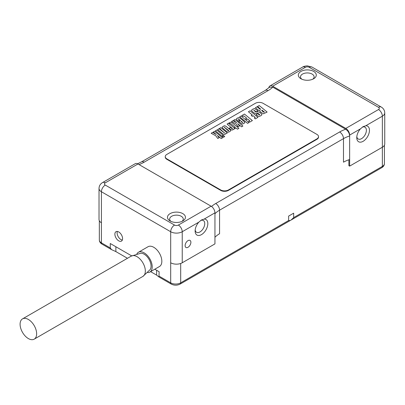 <?xml version="1.0" encoding="UTF-8"?>
<svg xmlns="http://www.w3.org/2000/svg" width="405" height="405" viewBox="0 0 405 405"><rect width="100%" height="100%" fill="white"/><g stroke="black" fill="none" stroke-linecap="round" stroke-linejoin="round"><path stroke-width="0.61" d="M290.982 220.087L293.666 217.617L293.666 213.177L288.633 216.083L288.633 220.523L290.188 220.548L381.793 167.655C383.494 166.642 384.375 165.26 384.431 163.524A7.077 4.085 0 0 1 382.36 166.409A2.724 1.569 60 0 1 381.793 167.655M365.761 125.778A8.981 5.184 -60 0 1 369.466 130.304A8.981 5.184 -60 0 1 363.118 141.304A8.981 5.184 -60 0 1 356.764 137.634A8.981 5.184 -60 0 1 360.47 128.831L363.077 126.659L365.761 125.778L382.36 116.195A8.166 4.713 0 0 0 384.75 112.863L384.75 143.902A8.166 4.713 0 0 1 382.36 147.238L349.647 166.121L348.877 165.675L348.877 159.778M150.594 271.644L156.608 275.111L158.957 276.99L159.14 271.73L154.791 269.219M131.665 255.869L110.261 243.511L110.261 247.956L111.572 249.632L115.876 251.596L127.464 258.289M268.859 87.844A5.442 3.144 60 0 1 269.953 85.926A5.442 3.144 60 0 1 272.676 86.199L345.799 128.415A5.442 3.144 60 0 1 349.647 135.083L349.647 135.969A27.216 15.714 0 0 0 343.486 138.637L219.566 210.185A27.216 15.714 0 0 0 214.944 213.739L214.944 212.848A5.442 3.144 -120 0 0 211.096 206.185L137.973 163.964L105.259 182.852A2.724 1.569 0 0 0 105.259 185.075L174.535 225.069A5.442 3.144 120 0 0 170.687 231.736L170.687 262.779A8.166 4.713 0 0 0 182.23 262.779L214.944 243.891L214.944 237.29A27.216 15.714 180 0 1 219.566 233.736L219.566 210.185A5.442 3.144 -120 0 0 215.713 203.518A32.658 18.853 0 0 0 211.542 206.469M105.259 182.852A5.442 3.144 -120 0 0 102.541 182.584C100.313 183.905 99.139 185.844 99.022 188.406L99.022 219.449A8.166 4.713 0 0 0 101.412 222.78L101.412 242.848A2.724 1.569 120 0 0 101.974 244.094C100.278 243.076 99.397 241.699 99.341 239.957A7.077 4.085 0 0 0 101.412 242.848L110.261 247.956M313.662 71.422A8.981 5.184 0 0 0 300.961 71.422A8.981 5.184 0 0 0 300.961 78.752L300.961 78.752A8.981 5.184 0 0 0 313.662 78.752A8.981 5.184 0 0 0 313.662 71.422M182.807 213.627A8.981 5.184 0 0 0 170.11 213.627A8.981 5.184 0 0 0 170.11 220.958L170.11 220.958A8.981 5.184 0 0 0 182.812 220.958A8.981 5.184 0 0 0 182.807 213.627M312.787 79.198A6.804 3.928 180 0 0 314.113 76.864A6.804 3.928 180 0 0 312.123 74.09A6.804 3.928 0 0 0 304.707 73.234A6.804 3.928 0 0 0 300.51 76.864A6.804 3.928 0 0 0 301.836 79.198M137.578 163.762L141.411 161.919L265.336 90.371L269.538 87.191L272.808 87.161L345.662 129.225C348.092 130.921 349.424 133.169 349.647 135.969L349.647 166.121M214.944 213.739L214.944 237.29M195.124 230.956A8.981 5.184 -60 0 1 198.83 222.153L201.437 219.981L204.12 219.1A8.981 5.184 -60 0 1 207.826 223.626A8.981 5.184 -60 0 1 201.477 234.627A8.981 5.184 -60 0 1 195.124 230.956M185.12 245.622A4.08 2.359 -60 0 1 186.902 241.517A4.08 2.359 -60 0 1 190.046 240.423A4.08 2.359 -60 0 1 190.892 242.291A4.08 2.359 -60 0 1 189.11 246.397A4.08 2.359 -60 0 1 185.966 247.49A4.08 2.359 -60 0 1 185.12 245.622M170.986 221.403A6.804 3.928 0 0 1 169.654 219.07A6.804 3.928 0 0 1 173.856 215.44A6.804 3.928 0 0 1 181.268 216.295A6.804 3.928 180 0 1 183.262 219.07A6.804 3.928 180 0 1 181.931 221.403M345.662 129.225A32.658 18.853 0 0 0 339.638 131.969A5.442 3.144 -120 0 1 343.486 138.637L343.486 162.187A27.216 15.714 180 0 1 349.647 159.524M166.84 158.856L166.84 159.302A5.442 3.144 180 0 1 165.245 157.079L165.245 156.634A5.442 3.144 0 0 0 166.84 158.856L220.72 189.965A5.442 3.144 0 0 0 228.415 189.965L316.933 138.859A5.442 3.144 0 0 0 318.527 136.637A5.442 3.144 0 0 0 316.933 134.414L263.053 103.305A5.442 3.144 0 0 0 255.358 103.305L166.84 154.411A5.442 3.144 0 0 0 165.245 156.634M166.84 159.302L220.72 190.406A5.442 3.144 180 0 0 228.415 190.406L316.933 139.305A5.442 3.144 180 0 0 318.527 137.082L318.527 136.637M122.578 238.626A5.442 3.144 -120 0 0 120.204 233.148A5.442 3.144 -120 0 0 116.007 231.69A5.442 3.144 -120 0 0 114.883 234.181A5.442 3.144 -120 0 0 117.258 239.659A5.442 3.144 -120 0 0 121.449 241.117A5.442 3.144 -120 0 0 122.578 238.626M138.414 252.28A11.431 6.601 -120 0 1 144.129 252.847A11.431 6.601 60 0 1 151.597 262.916A11.431 6.601 60 0 1 149.845 272.074L159.469 266.52A11.431 6.601 -120 0 0 161.22 257.362A11.431 6.601 -120 0 0 153.753 247.288A11.431 6.601 -120 0 0 148.038 246.726L138.414 252.28A11.431 6.601 -120 0 0 136.905 253.829M149.845 272.074A11.431 6.601 60 0 1 147.744 272.611M142.909 276.397A11.699 6.758 60 0 0 144.701 267.017A11.699 6.758 60 0 0 137.057 256.704A11.699 6.758 -120 0 0 131.205 256.127L140.798 253.241A9.796 5.655 -120 0 1 144.129 254.178A9.796 5.655 60 0 1 150.204 269.533L142.909 276.397L34.217 339.147A11.699 6.758 60 0 1 28.365 338.57A11.699 6.758 -120 0 1 20.721 328.258A11.699 6.758 -120 0 1 22.513 318.882A11.699 6.758 -120 0 1 28.365 319.459A11.699 6.758 60 0 1 36.01 329.771A11.699 6.758 60 0 1 34.217 339.147M117.349 231.457A5.442 3.144 -120 0 0 117.096 232.905A5.442 3.144 -120 0 0 122.325 240.069M137.973 163.964A5.442 3.144 -120 0 0 135.25 163.696L102.541 182.584M200.642 220.502A6.804 3.928 120 0 1 203.335 220.512A6.804 3.928 120 0 1 204.748 223.626A6.804 3.928 -60 0 1 201.776 230.47A6.804 3.928 -60 0 1 196.536 232.298A6.804 3.928 -60 0 1 195.18 229.979M356.82 136.652A6.804 3.928 -60 0 0 358.177 138.971A6.804 3.928 -60 0 0 363.417 137.148A6.804 3.928 -60 0 0 366.388 130.304A6.804 3.928 120 0 0 364.976 127.19A6.804 3.928 120 0 0 362.283 127.18M264.45 112.16L263.432 112.048L261.66 110.474L262.03 110.165L264.45 112.16M267.128 112.064L259.205 105.528L257.56 106.48L260.724 109.274L259.975 109.198L257.038 106.778L255.403 107.725L258.096 109.942L259.089 110.519L260.061 110.519L259.914 111.208L260.683 112.079L263.387 113.805L267.128 112.064M257.251 115.612L258.911 116.498L260.729 115.825L262.025 114.691L261.058 113.415L258.982 111.947L255.514 111.886L253.732 110.084L256.279 111.8L257.939 110.843L254.542 108.52L252.715 109.198L251.399 110.317L252.381 111.598L254.953 113.466L257.98 113.309L259.595 114.534L259.797 114.777L259.408 115.005L257.691 113.683L256.056 114.63L257.251 115.612M257.98 117.344L250.057 110.808L248.412 111.76L252.239 114.914L251.257 115.481L252.3 116.341L253.282 115.774L255.307 117.44L254.32 118.007L255.358 118.862L257.98 117.344M252.376 120.579L244.453 114.048L241.826 115.562L242.868 116.422L243.85 115.855L246.635 118.149L245.653 118.716L246.696 119.576L247.678 119.009L249.698 120.675L248.716 121.247L249.748 122.097L252.376 120.579M248.984 122.538L241.061 116.002L239.654 116.817L247.582 123.348L248.984 122.538M241.476 121.277L242.899 122.786L241.021 121.535L241.476 121.277M240.58 120.538L238.702 121.621L242.241 124.082L243.815 123.525L244.893 122.563L244.205 121.551L240.155 118.209L238.849 117.566L237.3 118.118L236.196 119.1L238.059 121.09L239.482 120.27L238.175 118.873L240.58 120.538M242.904 126.051L234.981 119.516L233.655 120.28L236.707 122.796L232.966 120.675L231.518 121.51L236.069 123.965L238.15 126.745L239.487 125.97L237.674 123.707L241.577 126.816L242.904 126.051M238.899 128.36L237.436 127.155L237.806 126.942L236.91 126.198L236.535 126.411L232.283 122.902L230.906 122.173L228.997 122.953L229.888 123.682L230.744 123.616L235.128 127.226L234.571 127.545L235.472 128.289L236.024 127.97L237.487 129.175L238.899 128.36M230.288 129.215L231.721 130.066L232.814 129.878L233.28 129.17L233.548 129.387L234.951 128.577L228.501 123.257L227.094 124.067L232.505 128.603L232.156 128.8L230.48 127.489L229.139 128.263L230.288 129.215M228.703 130.526L228.79 130.931L228.253 130.79L224.051 127.028L228.703 130.526M230.096 129.696L226.046 126.355L224.734 125.717L223.19 126.269L222.087 127.246L222.76 128.253L226.81 131.595L228.126 132.227L229.706 131.671L230.784 130.709L230.096 129.696M222.588 133.66L224.036 134.511L225.155 134.298L225.646 133.574L225.914 133.792L227.321 132.982L220.867 127.661L219.464 128.471L224.77 133.164L219.009 128.734L217.601 129.549L222.588 133.66M223.282 135.326L216.817 130L215.414 130.81L221.874 136.141L223.282 135.326M224.745 136.536L223.813 135.766L222.411 136.581L223.337 137.346L224.745 136.536M222.553 137.801L214.625 131.266L213.303 132.03L216.356 134.551L212.615 132.43L211.167 133.265L215.713 135.715L217.794 138.495L219.13 137.72L217.318 135.457L221.226 138.566L222.553 137.801M272.676 86.199L305.385 67.311A2.724 1.569 0 0 1 309.238 67.311L378.508 107.305A2.724 1.569 0 0 1 378.508 109.527A5.442 3.144 60 0 1 382.36 116.195L382.36 166.409L293.666 217.617M180.691 263.473L180.691 282.842L288.633 220.523M182.23 262.779L182.23 231.736L198.83 222.153M101.412 222.78L101.412 191.742L170.687 231.736A8.166 4.713 0 0 0 182.23 231.736A5.442 3.144 60 0 0 178.382 225.069A2.724 1.569 0 0 1 174.535 225.069M378.508 109.527L345.799 128.415M211.096 206.185L178.382 225.069M305.385 67.311A5.442 3.144 -120 0 0 302.667 67.043L269.953 85.926M349.647 135.083L360.47 128.831M378.508 107.305A5.442 3.144 -60 0 1 381.232 107.036L311.956 67.043L307.309 65.853C304.843 66.076 303.299 66.471 302.667 67.043M309.238 67.311A5.442 3.144 -60 0 1 311.956 67.043M204.12 219.1L214.944 212.848M339.638 131.969L215.713 203.518M139.047 164.587A32.658 18.853 0 0 0 144.129 162.187L268.054 90.639A32.658 18.853 0 0 0 272.808 87.161M265.336 90.371A5.442 3.144 60 0 1 268.054 90.639M141.411 161.919A5.442 3.144 60 0 1 144.129 162.187M170.687 262.779L170.687 282.842A2.724 1.569 120 0 0 171.249 284.087C174.211 285.55 177.167 285.55 180.129 284.087L290.188 220.548M159.14 276.175L170.687 282.842A7.077 4.085 0 0 0 180.691 282.842A2.724 1.569 60 0 1 180.129 284.087M115.876 251.596L115.876 246.751M156.608 275.111L156.608 270.272M99.022 188.406A8.166 4.713 0 0 0 101.412 191.742A5.442 3.144 120 0 1 105.259 185.075M316.933 138.859L316.933 139.305M228.415 189.965L228.415 190.406M220.72 189.965L220.72 190.406M384.431 145.208L384.431 163.524M384.75 112.863C384.628 110.302 383.454 108.358 381.232 107.036M99.341 220.755L99.341 239.957M131.205 256.127L22.513 318.882M101.974 244.094L111.572 249.632M158.957 276.99L171.249 284.087"/></g></svg>
